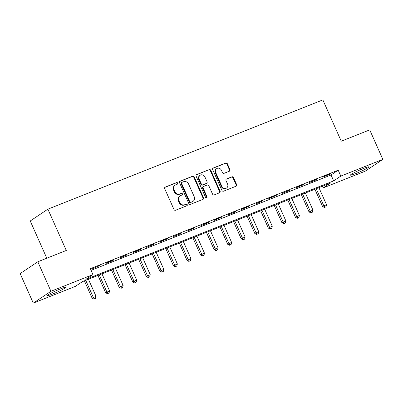 <?xml version="1.0" encoding="UTF-8"?>
<svg xmlns="http://www.w3.org/2000/svg" width="403" height="403" viewBox="0 0 403 403"><rect width="100%" height="100%" fill="white"/><g stroke="black" fill="none" stroke-linecap="round" stroke-linejoin="round"><path stroke-width="0.6" d="M177.673 183.108A0.892 0.801 56.2 0 0 176.564 182.594L165.255 187.088A1.274 1.138 56.2 0 0 164.706 188.669L173.985 209.52A1.274 1.138 56.2 0 0 175.567 210.255L186.881 205.757A0.892 0.801 56.2 0 0 186.156 204.135L184.695 204.719A4.07 3.652 56.2 0 1 179.637 202.366L178.861 200.629A4.07 3.652 56.2 0 1 180.005 195.888A4.07 3.652 56.2 0 1 180.62 195.566L182.085 194.987A0.892 0.801 56.2 0 0 181.36 193.364L179.899 193.944A4.07 3.652 56.2 0 1 174.842 191.591L174.066 189.853A4.07 3.652 56.2 0 1 175.209 185.118A4.07 3.652 56.2 0 1 175.824 184.796L177.29 184.211A0.892 0.801 56.2 0 0 177.673 183.108M177.139 184.272A0.892 0.801 56.2 0 0 176.091 182.912L164.847 187.38M186.73 205.817A0.892 0.801 56.2 0 0 185.682 204.457L184.695 204.719M181.934 195.047A0.892 0.801 56.2 0 0 180.887 193.682L179.899 193.944M355.925 173.502A10.11 0.846 -24 0 1 350.414 175.124A10.11 0.846 -24 0 1 363.37 168.519A10.11 0.846 -24 0 1 368.886 166.897A10.11 0.846 -24 0 1 355.925 173.502M52.763 293.968A10.11 0.846 -24 0 1 47.252 295.59A10.11 0.846 -24 0 1 60.208 288.986A10.11 0.846 -24 0 1 65.724 287.364A10.11 0.846 -24 0 1 52.763 293.968M229.418 171.199A1.274 1.138 56.2 0 0 229.967 169.623L227.363 163.769A1.274 1.138 56.2 0 0 225.781 163.034L213.217 168.026A1.274 1.138 56.2 0 0 212.668 169.608L221.952 190.458A1.274 1.138 56.2 0 0 223.529 191.193L236.093 186.201A1.274 1.138 56.2 0 0 236.642 184.619L233.498 177.557A1.274 1.138 56.2 0 0 231.916 176.821L226.541 178.957A1.274 1.138 56.2 0 0 225.992 180.539L227.549 184.04A3.405 3.053 56.2 0 1 226.597 188A3.405 3.053 56.2 0 1 221.857 186.307L215.746 172.58A3.405 3.053 56.2 0 1 216.698 168.62A3.405 3.053 56.2 0 1 221.438 170.313L222.461 172.605A1.274 1.138 56.2 0 0 224.038 173.34L229.418 171.199M33.283 303.101L20.15 273.597L37.811 261.779L66.283 250.465L47.892 209.162L322.853 99.899L341.245 141.201L369.717 129.887L382.85 159.387L365.189 171.21L323.161 187.909L330.319 183.118L82.474 281.606L75.316 286.397L33.283 303.101L50.944 291.278L92.977 274.579L85.814 279.37L333.659 180.882L340.817 176.091L382.85 159.387M37.811 261.779L50.944 291.278M91.083 270.332L331.034 174.983L338.193 170.192L90.348 268.675L92.977 274.579M338.193 170.192L340.817 176.091M194.251 176.927A1.274 1.138 56.2 0 0 192.669 176.192L180.106 181.184A1.274 1.138 56.2 0 0 179.557 182.766L188.841 203.616A1.274 1.138 56.2 0 0 190.418 204.351L202.981 199.359A1.274 1.138 56.2 0 0 203.53 197.777L194.251 176.927L193.772 177.249A1.274 1.138 56.2 0 0 192.191 176.514L179.703 181.476M196.659 174.605L209.222 169.613A1.274 1.138 56.2 0 1 210.804 170.348L220.088 191.198A1.274 1.138 56.2 0 1 219.539 192.78L214.164 194.916A1.274 1.138 56.2 0 1 212.583 194.181L208.819 185.728A1.274 1.138 56.2 0 0 207.238 184.992L203.671 186.408A1.274 1.138 56.2 0 0 203.122 187.989L207.041 196.79A0.892 0.801 56.2 0 1 205.55 197.384L196.115 176.187A1.274 1.138 56.2 0 1 196.659 174.605L196.301 174.847M92.312 268.836L100.015 265.456L92.312 268.836M105.868 263.451L112.377 260.867L113.57 260.066L107.062 262.65L105.868 263.451M119.429 258.061L125.938 255.477L127.126 254.676L119.429 258.061M132.985 252.676L139.493 250.092L140.687 249.291L134.179 251.875L132.985 252.676M146.546 247.286L153.054 244.702L154.243 243.901L146.546 247.286M160.102 241.901L167.804 238.516L161.296 241.1L160.102 241.901M173.663 236.511L180.166 233.926L181.36 233.125L173.663 236.511M187.219 231.126L194.921 227.74L188.413 230.325L187.219 231.126M200.775 225.735L207.283 223.151L208.477 222.35L200.775 225.735M214.336 220.35L222.038 216.965L215.529 219.549L214.336 220.35M227.891 214.96L234.4 212.376L235.594 211.575L227.891 214.96M241.452 209.575L249.155 206.19L242.646 208.774L241.452 209.575M255.008 204.185L261.517 201.601L262.711 200.8L255.008 204.185M268.569 198.8L276.272 195.415L269.763 197.999L268.569 198.8M282.125 193.41L288.634 190.826L289.828 190.025L282.125 193.41M295.686 188.025L303.383 184.639L296.88 187.224L295.686 188.025M309.242 182.635L315.75 180.05L316.944 179.249L309.242 182.635M322.803 177.249L330.5 173.864L323.992 176.449L322.803 177.249M47.892 209.162L30.235 220.985L46.803 258.202M322.425 186.257L323.161 187.909M331.034 174.983L333.659 180.882M98.821 266.252L98.695 265.975M112.377 260.867L112.256 260.59M125.938 255.477L125.812 255.2M139.493 250.092L139.373 249.815M153.054 244.702L152.928 244.425M166.61 239.311L166.489 239.039M180.166 233.926L180.045 233.649M193.727 228.536L193.606 228.264M207.283 223.151L207.162 222.874M220.844 217.761L220.718 217.489M234.4 212.376L234.279 212.099M247.961 206.986L247.835 206.714M261.517 201.601L261.396 201.324M275.078 196.211L274.952 195.939M288.634 190.826L288.513 190.548M302.195 185.435L302.069 185.163M315.75 180.05L315.63 179.773M329.306 174.66L329.186 174.388M175.209 185.118L174.731 185.435A4.07 3.652 56.2 0 0 173.592 190.176L174.066 189.853M179.421 194.266A4.07 3.652 56.2 0 1 174.363 191.914L173.592 190.176M180.005 195.888L179.526 196.211A4.07 3.652 56.2 0 0 178.388 200.946L178.861 200.629M184.216 205.036A4.07 3.652 56.2 0 1 179.159 202.684L178.388 200.946M202.911 199.389A1.274 1.138 56.2 0 0 203.057 198.095L193.772 177.249M182 182.342A0.892 0.801 56.2 0 0 181.617 183.451L189.763 201.752A0.892 0.801 56.2 0 0 190.871 202.266L192.412 201.651A4.07 3.652 56.2 0 0 193.027 201.329A4.07 3.652 56.2 0 0 194.17 196.588L188.599 184.08A4.07 3.652 56.2 0 0 183.541 181.728L182 182.342M181.521 182.66A0.892 0.801 56.2 0 0 181.138 183.768L181.617 183.451M193.027 201.329L192.548 201.646A4.07 3.652 56.2 0 1 191.934 201.968L190.392 202.583A0.892 0.801 56.2 0 1 189.284 202.069L181.138 183.768M196.256 174.897L209.222 169.613M219.464 192.81A1.274 1.138 56.2 0 0 219.61 191.521L210.326 170.671A1.274 1.138 56.2 0 0 208.749 169.935M203.48 186.508L203.001 186.831A1.274 1.138 56.2 0 0 202.644 188.307L206.563 197.112L207.041 196.79M206.517 197.938A0.892 0.801 56.2 0 0 206.563 197.112M204.91 176.952A3.405 3.053 56.2 0 0 200.17 175.255A3.405 3.053 56.2 0 0 199.213 179.214L201.369 184.05A1.274 1.138 56.2 0 0 202.946 184.786L206.512 183.37A1.274 1.138 56.2 0 0 207.061 181.788L204.91 176.952M200.17 175.255L199.692 175.577A3.405 3.053 56.2 0 0 198.739 179.536L199.213 179.214M206.709 183.269L206.23 183.587A1.274 1.138 56.2 0 1 206.039 183.687L202.472 185.108A1.274 1.138 56.2 0 1 200.89 184.373L198.739 179.536M216.698 168.62L216.22 168.938A3.405 3.053 56.2 0 0 215.267 172.897L215.746 172.58M226.597 188L226.118 188.322A3.405 3.053 56.2 0 1 221.378 186.624L215.267 172.897M236.022 186.231A1.274 1.138 56.2 0 0 236.168 184.942L233.02 177.874A1.274 1.138 56.2 0 0 231.438 177.139L226.138 179.244M229.342 171.23A1.274 1.138 56.2 0 0 229.488 169.94L226.884 164.092A1.274 1.138 56.2 0 0 225.302 163.356L212.814 168.318M84.398 280.841L92.101 298.139L96.005 296.26L88.428 279.239M85.718 280.317L93.294 297.338L94.433 298.789L93.954 299.107L95.516 298.356L94.433 298.789M96.005 296.26L95.516 298.356M93.954 299.107L92.101 298.139M97.959 275.45L105.662 292.749L109.566 290.875L101.984 273.854M99.274 274.932L106.855 291.953L107.994 293.399L107.515 293.722L109.077 292.971L107.994 293.399M109.566 290.875L109.077 292.971M107.515 293.722L105.662 292.749M111.515 270.065L119.217 287.364L123.122 285.485L115.545 268.463M112.835 269.542L120.411 286.563L121.55 288.014L121.071 288.331L122.633 287.581L121.55 288.014M123.122 285.485L122.633 287.581M121.071 288.331L119.217 287.364M125.076 264.675L132.778 281.974L136.682 280.1L129.101 263.078M126.391 264.156L133.967 281.178L135.106 282.624L134.632 282.946L136.194 282.196L135.106 282.624M136.682 280.1L136.194 282.196M134.632 282.946L132.778 281.974M138.632 259.29L146.334 276.589L150.238 274.71L142.662 257.688M139.952 258.766L147.528 275.788L148.667 277.239L148.188 277.556L149.75 276.806L148.667 277.239M150.238 274.71L149.75 276.806M148.188 277.556L146.334 276.589M152.193 253.9L159.89 271.199L163.799 269.325L156.218 252.303M153.508 253.381L161.084 270.398L162.223 271.849L161.749 272.171L163.311 271.421L162.223 271.849M163.799 269.325L163.311 271.421M161.749 272.171L159.89 271.199M165.749 248.515L173.451 265.814L177.355 263.935L169.779 246.913M167.064 247.991L174.645 265.013L175.784 266.464L175.305 266.781L176.867 266.03L175.784 266.464M177.355 263.935L176.867 266.03M175.305 266.781L173.451 265.814M179.31 243.125L187.007 260.424L190.916 258.55L183.335 241.528M180.625 242.606L188.201 259.623L189.339 261.073L188.866 261.396L190.428 260.645L189.339 261.073M190.916 258.55L190.428 260.645M188.866 261.396L187.007 260.424M192.866 237.74L200.568 255.034L204.472 253.16L196.896 236.138M194.181 237.216L201.762 254.238L202.9 255.688L202.422 256.006L203.983 255.255L202.9 255.688M204.472 253.16L203.983 255.255M202.422 256.006L200.568 255.034M206.427 232.35L214.124 249.648L218.028 247.774L210.452 230.753M207.741 231.831L215.318 248.847L216.456 250.298L215.978 250.621L217.544 249.87L216.456 250.298M218.028 247.774L217.544 249.87M215.978 250.621L214.124 249.648M219.983 226.965L227.685 244.258L231.589 242.384L224.013 225.363M221.297 226.441L228.879 243.462L230.017 244.913L229.539 245.231L231.1 244.48L230.017 244.913M231.589 242.384L231.1 244.48M229.539 245.231L227.685 244.258M233.539 221.574L241.241 238.873L245.145 236.999L237.569 219.978M234.858 221.051L242.435 238.072L243.573 239.523L243.095 239.845L244.656 239.095L243.573 239.523M245.145 236.999L244.656 239.095M243.095 239.845L241.241 238.873M247.099 216.189L254.802 233.483L258.706 231.609L251.124 214.587M248.414 215.665L255.996 232.687L257.134 234.138L256.656 234.455L258.217 233.705L257.134 234.138M258.706 231.609L258.217 233.705M256.656 234.455L254.802 233.483M260.655 210.799L268.358 228.098L272.262 226.219L264.685 209.202M261.975 210.275L269.552 227.297L270.69 228.748L270.212 229.07L271.773 228.32L270.69 228.748M272.262 226.219L271.773 228.32M270.212 229.07L268.358 228.098M274.216 205.414L281.919 222.708L285.823 220.834L278.241 203.812M275.531 204.89L283.108 221.912L284.246 223.363L283.772 223.68L285.334 222.93L284.246 223.363M285.823 220.834L285.334 222.93M283.772 223.68L281.919 222.708M287.772 200.024L295.475 217.323L299.379 215.444L291.802 198.427M289.092 199.5L296.668 216.522L297.807 217.973L297.328 218.295L298.89 217.544L297.807 217.973M299.379 215.444L298.89 217.544M297.328 218.295L295.475 217.323M301.333 194.639L309.036 211.933L312.94 210.059L305.358 193.037M302.648 194.115L310.224 211.137L311.363 212.588L310.889 212.905L312.451 212.154L311.363 212.588M312.94 210.059L312.451 212.154M310.889 212.905L309.036 211.933M314.889 189.249L322.591 206.548L326.495 204.669L318.919 187.647M316.204 188.725L323.785 205.747L324.924 207.197L324.445 207.52L326.007 206.769L324.924 207.197M326.495 204.669L326.007 206.769M324.445 207.52L322.591 206.548M176.091 182.912L176.564 182.594M185.682 204.457L186.156 204.135M180.887 193.682L181.36 193.364M174.363 191.914L174.842 191.591M179.159 202.684L179.637 202.366M164.898 187.33L165.255 187.088M203.057 198.095L203.53 197.777M179.748 181.426L180.106 181.184M192.191 176.514L192.669 176.192M189.284 202.069L189.763 201.752M190.392 202.583L190.871 202.266M191.934 201.968L192.412 201.651M210.326 170.671L210.804 170.348M219.61 191.521L220.088 191.198M202.644 188.307L203.122 187.989M200.89 184.373L201.369 184.05M202.472 185.108L202.946 184.786M206.039 183.687L206.512 183.37M221.378 186.624L221.857 186.307M226.184 179.194L226.541 178.957M231.438 177.139L231.916 176.821M233.02 177.874L233.498 177.557M236.168 184.942L236.642 184.619M212.86 168.268L213.217 168.026M225.302 163.356L225.781 163.034M226.884 164.092L227.363 163.769M229.488 169.94L229.967 169.623M181.385 182.73L181.864 182.413"/></g></svg>
